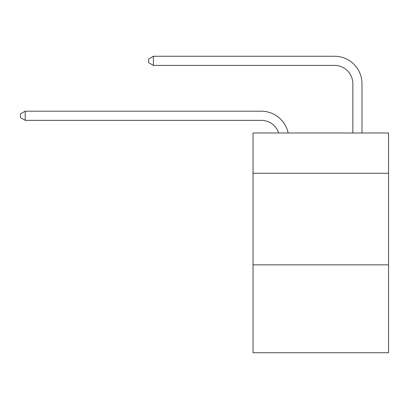 <?xml version="1.0" encoding="UTF-8"?>
<svg xmlns="http://www.w3.org/2000/svg" width="409" height="409" viewBox="0 0 409 409"><rect width="100%" height="100%" fill="white"/><g stroke="black" fill="none" stroke-linecap="round" stroke-linejoin="round"><path stroke-width="0.61" d="M388.55 173.278L388.55 132.986L253.033 132.986L253.033 173.278L388.55 173.278L388.55 352.747L253.033 352.747L253.033 173.278M388.55 264.843L253.033 264.843M278.682 132.986A18.313 18.313 -9.2 0 0 261.269 120.348L25.21 120.348L25.21 111.192L261.269 111.192A27.469 27.469 170.8 0 1 288.151 132.986M352.839 132.986L352.839 83.722A18.313 18.313 18.3 0 0 334.526 65.409L153.406 65.409L148.646 62.664L148.646 58.998L153.406 56.253L334.526 56.253A27.469 27.469 20.5 0 1 361.996 83.722L361.996 132.986M352.839 83.722A18.313 18.313 -159.5 0 0 334.526 65.409A18.313 18.313 -159.5 0 1 352.839 83.722A18.313 18.313 -159.5 0 0 334.526 65.409A18.313 18.313 -159.5 0 1 352.839 83.722A18.313 18.313 -159.5 0 0 334.526 65.409A18.313 18.313 -159.5 0 1 352.839 83.722A18.313 18.313 -159.5 0 0 334.526 65.409A18.313 18.313 -159.5 0 1 352.839 83.722A18.313 18.313 -159.5 0 0 334.526 65.409A18.313 18.313 -159.5 0 1 352.839 83.722A18.313 18.313 -159.5 0 0 334.526 65.409A18.313 18.313 -159.5 0 1 352.839 83.722A18.313 18.313 -159.5 0 0 334.526 65.409A18.313 18.313 -159.5 0 1 352.839 83.722A18.313 18.313 -159.5 0 0 334.526 65.409A18.313 18.313 -159.5 0 1 352.839 83.722M25.21 120.348L20.45 117.603L20.45 113.942L25.21 111.192M153.406 56.253L153.406 65.409"/></g></svg>
